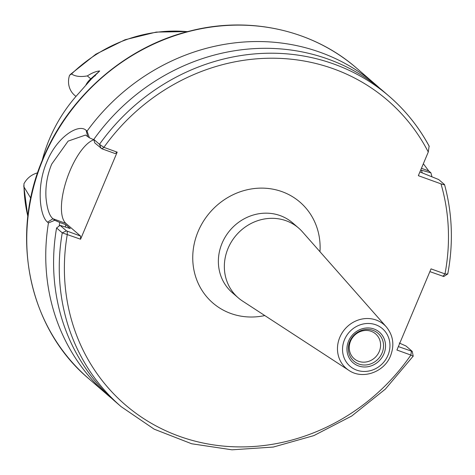 <?xml version="1.0" encoding="UTF-8"?>
<svg xmlns="http://www.w3.org/2000/svg" width="475" height="475" viewBox="0 0 475 475"><rect width="100%" height="100%" fill="white"/><g stroke="black" fill="none" stroke-linecap="round" stroke-linejoin="round"><path stroke-width="0.71" d="M379.65 88.16A205.04 188.919 130.8 0 0 375.784 84.716A205.04 188.919 130.8 0 0 87.038 131.148L89.419 137.809L85.53 135.054L68.115 141.111L51.698 164.118C47.251 174.901 45.345 186.052 45.98 197.576C47.061 208.869 49.394 215.929 52.986 218.755L54.75 220.281L48.45 222.947A205.04 188.919 130.8 0 0 107.653 394.998A205.04 188.919 130.8 0 0 111.625 398.323M80.548 236.057L80.584 239.222L62.255 232.845L56.584 227.947L60.087 225.376L66.441 230.862L80.548 236.057L65.93 223.428A45.107 16.53 109.9 0 1 69.997 170.727A45.107 16.53 109.9 0 1 93.907 139.798M85.963 84.847A20.009 18.436 -49.2 0 1 90.743 78.838L99.697 70.977L91.253 79.135L78.862 93.177A148.711 137.02 130.8 0 0 49.4 139.139A148.711 137.02 130.8 0 0 42.156 160.621M30.756 198.158L24.017 187.013L23.94 183.813A20.009 18.436 130.8 0 1 37.596 172.876M48.45 222.947L47.542 222.163C39.686 216.078 36.207 186.135 46.9 161.785C56.893 136.942 78.743 123.132 86.135 130.364L87.038 131.148M350.562 341.133A16.405 15.111 -49.2 0 1 375.642 333.907A16.405 15.111 -49.2 0 1 379.27 351.5A16.405 15.111 -49.2 0 1 354.19 358.726A16.405 15.111 -49.2 0 1 350.562 341.133M242.499 301.031A46.134 42.507 -49.2 0 1 238.272 297.849A46.134 42.507 -49.2 0 1 228.065 248.366A46.134 42.507 -49.2 0 1 298.603 228.036A46.134 42.507 -49.2 0 1 302.361 231.758L386.359 326.937A28.91 26.636 -49.2 0 0 339.803 337.339A28.91 26.636 -49.2 0 0 348.846 370.346L242.499 301.031M60.087 225.376L70.27 228.558L65.746 224.651L59.755 222.49A195.29 179.936 130.8 0 0 59.155 226.058M59.755 222.49L54.75 220.281M89.419 137.809L94.424 140.018M65.746 224.651A188.634 173.803 130.8 0 0 65.396 226.801M398.365 346.59L412.235 351.387L405.988 345.99L399.232 343.009M56.584 227.947A205.04 188.919 130.8 0 0 115.49 401.767L121.161 406.665L154.179 429.168L191.68 443.769L231.996 449.813L273.327 447.052L313.844 435.611L351.743 416.005L385.362 389.108L413.208 356.113L412.235 351.387M94.757 142.904L93.801 139.407L99.477 144.305L103.894 147.357L117.183 152.154L115.211 153.585L101.917 148.788L94.757 142.904M101.104 148.39L99.477 144.305A205.04 188.919 130.8 0 1 389.286 96.383C405.591 110.515 418.914 127.163 429.258 146.33L429.109 146.134A205.04 188.919 130.8 0 0 389.286 96.383L383.616 91.485A205.04 188.919 130.8 0 0 93.801 139.407M413.007 355.846C413.725 356.446 413.018 356.185 410.875 355.068L396.916 350.022L431.033 268.874L444.992 273.915C447.456 274.253 448.317 274.158 447.575 273.618M429.109 146.134L428.278 152.024L418.338 175.673L440.978 183.843C443.531 184.763 444.671 184.977 444.41 184.478L438.734 179.574L419.906 171.944M80.584 239.222L117.183 152.154M431.918 176.664A205.04 188.919 130.8 0 0 430.902 172.805L428.729 170.929L423.35 163.744M429.875 271.617L443.81 276.527L447.759 273.921C453.477 243.39 452.408 213.637 444.558 184.662L444.41 184.478M99.697 70.977C96.188 71.214 92.073 72.859 87.353 75.911C80.447 77.104 75.175 76.451 71.541 73.957L69.546 75.317A20.009 18.436 130.8 0 0 74.557 95.232L75.958 96.443M422.222 172.781A195.29 179.936 130.8 0 0 421.426 170.216L430.902 172.805M420.731 169.967L421.426 170.216M442.902 276.319L444.992 273.915A200.937 185.137 130.8 0 0 440.978 183.843M67.254 231.254L67.29 234.424A200.937 185.137 130.8 0 0 180.672 436.768A200.937 185.137 130.8 0 0 410.875 355.068L411.386 351.292M428.278 152.024A200.937 185.137 130.8 0 0 103.894 147.357L101.917 148.788M66.441 230.862L62.255 232.845A205.04 188.919 130.8 0 0 121.161 406.665M65.93 223.428L52.986 218.755L47.542 222.163M43.284 158.656A205.04 188.919 130.8 0 0 88.659 378.581C28.565 328.237 9.453 235.493 43.088 158.365C68.816 95.891 126.308 46.212 190.742 30.828C249.886 15.841 313.168 30.085 356.784 68.299A205.04 188.919 130.8 0 0 43.284 158.656M24.017 187.013A145.979 134.502 130.8 0 0 27.865 216.345M382.06 353.02A18.418 16.969 -49.2 0 1 358.863 364.034A18.418 16.969 -49.2 0 1 349.826 341.383A18.418 16.969 -49.2 0 1 373.017 330.368A18.418 16.969 -49.2 0 1 382.06 353.02M383.913 353.845A20.193 18.602 -49.2 0 1 358.483 365.922A20.193 18.602 -49.2 0 1 348.573 341.086A20.193 18.602 -49.2 0 1 374.003 329.009A20.193 18.602 -49.2 0 1 383.913 353.845M238.272 297.849L232.299 292.689A46.134 42.507 -49.2 0 1 222.086 243.206A46.134 42.507 -49.2 0 1 292.624 222.876L298.603 228.036M264.801 315.566A66.637 61.4 -49.2 0 1 205.515 295.325A66.637 61.4 -49.2 0 1 198.111 231.515A66.637 61.4 -49.2 0 1 271.617 188.943A66.637 61.4 -49.2 0 1 319.972 251.714M387.956 355.306A24.813 22.865 -49.2 0 1 356.707 370.144A24.813 22.865 -49.2 0 1 344.529 339.625A24.813 22.865 -49.2 0 1 375.778 324.781A24.813 22.865 -49.2 0 1 387.956 355.306M187.447 31.671A145.979 134.502 130.8 0 0 71.541 73.957M91.218 79.165A7.38 0.427 -131.3 0 1 90.743 78.838L87.353 75.911M421.438 168.298L428.729 170.929M87.649 136.283L86.135 130.364M88.659 378.581L107.653 394.998M348.846 370.346C362.508 379.917 384.275 372.192 390.533 355.852C394.63 345.082 393.235 335.445 386.359 326.937M356.784 68.299L375.784 84.716M27.823 216.707L23.75 185.737M70.14 74.634L95.861 54.192L125.044 39.757L156.216 32.086L187.797 31.576M95.445 75.466L94.739 76.083"/></g></svg>
